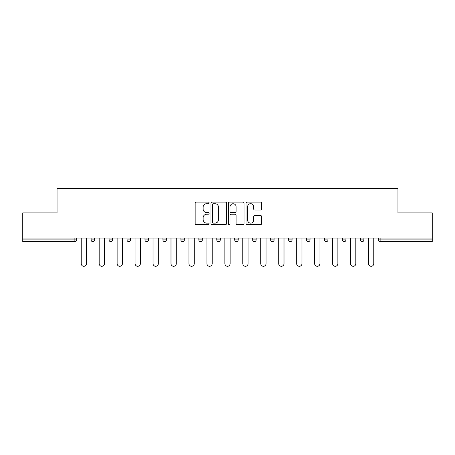 <?xml version="1.0" encoding="UTF-8"?>
<svg xmlns="http://www.w3.org/2000/svg" width="455" height="455" viewBox="0 0 455 455"><rect width="100%" height="100%" fill="white"/><g stroke="black" fill="none" stroke-linecap="round" stroke-linejoin="round"><path stroke-width="0.68" d="M209.084 202.896A0.791 0.791 0 0 0 208.293 202.105L196.293 202.105A1.132 1.132 0 0 0 195.161 203.231L195.161 223.57A1.132 1.132 0 0 0 196.293 224.696L208.293 224.696A0.791 0.791 0 0 0 209.084 223.905A0.791 0.791 0 0 0 208.293 223.115L206.741 223.115A3.617 3.617 0 0 1 203.129 219.503L203.129 217.808A3.617 3.617 0 0 1 206.741 214.191L208.293 214.191A0.791 0.791 0 0 0 209.084 213.401A0.791 0.791 0 0 0 208.293 212.61L206.741 212.61A3.617 3.617 0 0 1 203.129 208.993L203.129 207.298A3.617 3.617 0 0 1 206.741 203.686L208.293 203.686A0.791 0.791 0 0 0 209.084 202.896M260.516 210.068A1.132 1.132 0 0 0 261.648 208.936L261.648 203.231A1.132 1.132 0 0 0 260.516 202.105L247.184 202.105A1.132 1.132 0 0 0 246.058 203.231L246.058 223.57A1.132 1.132 0 0 0 247.184 224.696L260.516 224.696A1.132 1.132 0 0 0 261.648 223.57L261.648 216.677A1.132 1.132 0 0 0 260.516 215.545L254.811 215.545A1.132 1.132 0 0 0 253.68 216.677L253.68 220.095A3.02 3.02 0 0 1 250.66 223.115A3.02 3.02 0 0 1 247.639 220.095L247.639 206.706A3.02 3.02 0 0 1 250.66 203.686A3.02 3.02 0 0 1 253.68 206.706L253.68 208.936A1.132 1.132 0 0 0 254.811 210.068L260.516 210.068M22.75 238.09L22.75 212.883L57.046 212.883L57.046 188.711L397.954 188.711L397.954 212.883L432.25 212.883L432.25 238.09L22.75 238.09L22.75 239.927L74.887 239.927L74.887 238.09M226.51 203.231A1.132 1.132 0 0 0 225.384 202.105L212.053 202.105A1.132 1.132 0 0 0 210.921 203.231L210.921 223.57A1.132 1.132 0 0 0 212.053 224.696L225.384 224.696A1.132 1.132 0 0 0 226.51 223.57L226.51 203.231M229.616 202.105L242.947 202.105A1.132 1.132 0 0 1 244.079 203.231L244.079 223.57A1.132 1.132 0 0 1 242.947 224.696L237.243 224.696A1.132 1.132 0 0 1 236.117 223.57L236.117 215.323A1.132 1.132 0 0 0 234.985 214.191L231.203 214.191A1.132 1.132 0 0 0 230.071 215.323L230.071 223.905A0.791 0.791 0 0 1 229.28 224.696A0.791 0.791 0 0 1 228.49 223.905L228.49 203.231A1.132 1.132 0 0 1 229.616 202.105M74.887 241.656A1.729 1.729 0 0 0 76.611 239.927L74.887 239.927L74.887 241.656A1.729 1.729 0 0 0 76.611 239.927L76.611 238.09L76.611 239.927A1.729 1.729 0 0 1 74.887 241.656L22.75 241.656L22.75 239.927M432.25 238.09L432.25 241.656L380.113 241.656A1.729 1.729 0 0 1 378.389 239.927L378.389 238.09M91.114 238.09L91.114 239.927L91.114 238.09M92.843 241.656A1.729 1.729 0 0 1 91.114 239.927A1.729 1.729 0 0 0 92.843 241.656A1.729 1.729 0 0 0 94.566 239.927L94.566 238.09L94.566 239.927A1.729 1.729 0 0 1 92.843 241.656A1.729 1.729 0 0 1 91.114 239.927L94.566 239.927A1.729 1.729 0 0 1 92.843 241.656M109.069 238.09L109.069 239.927L109.069 238.09M112.522 238.09L112.522 239.927L112.522 238.09M127.025 238.09L127.025 239.927L127.025 238.09M130.477 238.09L130.477 239.927L130.477 238.09M148.432 238.09L148.432 239.927L144.98 239.927A1.729 1.729 0 0 0 146.703 241.656A1.729 1.729 0 0 1 144.98 239.927L144.98 238.09M162.935 239.927A1.729 1.729 0 0 0 164.659 241.656A1.729 1.729 0 0 0 166.388 239.927A1.729 1.729 0 0 1 164.659 241.656A1.729 1.729 0 0 0 166.388 239.927L166.388 238.09L166.388 239.927L162.935 239.927A1.729 1.729 0 0 0 164.659 241.656A1.729 1.729 0 0 1 162.935 239.927L162.935 238.09M180.885 238.09L180.885 239.927L180.885 238.09M184.338 238.09L184.338 239.927L184.338 238.09M198.841 238.09L198.841 239.927L198.841 238.09M202.293 238.09L202.293 239.927L202.293 238.09M216.796 239.927A1.729 1.729 0 0 0 218.525 241.656A1.729 1.729 0 0 0 220.248 239.927A1.729 1.729 0 0 1 218.525 241.656A1.729 1.729 0 0 0 220.248 239.927L220.248 238.09L220.248 239.927L216.796 239.927A1.729 1.729 0 0 0 218.525 241.656A1.729 1.729 0 0 1 216.796 239.927L216.796 238.09M234.752 238.09L234.752 239.927L234.752 238.09M238.204 238.09L238.204 239.927L238.204 238.09M252.707 238.09L252.707 239.927L252.707 238.09M256.159 238.09L256.159 239.927A1.729 1.729 0 0 1 254.43 241.656A1.729 1.729 0 0 1 252.707 239.927L256.159 239.927A1.729 1.729 0 0 1 254.43 241.656M270.662 238.09L270.662 239.927L270.662 238.09M274.115 238.09L274.115 239.927L274.115 238.09M288.612 238.09L288.612 239.927L288.612 238.09M292.064 238.09L292.064 239.927A1.729 1.729 0 0 1 290.341 241.656A1.729 1.729 0 0 1 288.612 239.927L292.064 239.927A1.729 1.729 0 0 1 290.341 241.656M306.568 238.09L306.568 239.927L306.568 238.09M310.02 238.09L310.02 239.927L310.02 238.09M327.975 238.09L327.975 239.927A1.729 1.729 0 0 1 326.252 241.656A1.729 1.729 0 0 1 324.523 239.927L324.523 238.09M345.931 238.09L345.931 239.927A1.729 1.729 0 0 1 344.202 241.656A1.729 1.729 0 0 1 342.478 239.927L342.478 238.09M363.886 238.09L363.886 239.927A1.729 1.729 0 0 1 362.157 241.656A1.729 1.729 0 0 1 360.434 239.927L360.434 238.09M110.798 241.656A1.729 1.729 0 0 1 109.069 239.927A1.729 1.729 0 0 0 110.798 241.656A1.729 1.729 0 0 0 112.522 239.927A1.729 1.729 0 0 1 110.798 241.656A1.729 1.729 0 0 1 109.069 239.927L112.522 239.927A1.729 1.729 0 0 1 110.798 241.656M128.748 241.656A1.729 1.729 0 0 1 127.025 239.927A1.729 1.729 0 0 0 128.748 241.656A1.729 1.729 0 0 0 130.477 239.927A1.729 1.729 0 0 1 128.748 241.656A1.729 1.729 0 0 1 127.025 239.927L130.477 239.927A1.729 1.729 0 0 1 128.748 241.656M148.432 239.927A1.729 1.729 0 0 1 146.703 241.656A1.729 1.729 0 0 0 148.432 239.927A1.729 1.729 0 0 1 146.703 241.656A1.729 1.729 0 0 1 144.98 239.927M182.614 241.656A1.729 1.729 0 0 1 180.885 239.927A1.729 1.729 0 0 0 182.614 241.656A1.729 1.729 0 0 0 184.338 239.927A1.729 1.729 0 0 1 182.614 241.656A1.729 1.729 0 0 1 180.885 239.927L184.338 239.927A1.729 1.729 0 0 1 182.614 241.656M200.57 241.656A1.729 1.729 0 0 1 198.841 239.927L202.293 239.927A1.729 1.729 0 0 1 200.57 241.656A1.729 1.729 0 0 0 202.293 239.927A1.729 1.729 0 0 1 200.57 241.656M236.475 241.656A1.729 1.729 0 0 1 234.752 239.927A1.729 1.729 0 0 0 236.475 241.656A1.729 1.729 0 0 0 238.204 239.927A1.729 1.729 0 0 1 236.475 241.656A1.729 1.729 0 0 1 234.752 239.927L238.204 239.927M272.386 241.656A1.729 1.729 0 0 1 270.662 239.927A1.729 1.729 0 0 0 272.386 241.656A1.729 1.729 0 0 0 274.115 239.927A1.729 1.729 0 0 1 272.386 241.656A1.729 1.729 0 0 1 270.662 239.927L274.115 239.927M308.297 241.656A1.729 1.729 0 0 1 306.568 239.927A1.729 1.729 0 0 0 308.297 241.656A1.729 1.729 0 0 0 310.02 239.927A1.729 1.729 0 0 1 308.297 241.656A1.729 1.729 0 0 1 306.568 239.927L310.02 239.927M213.293 203.686A0.791 0.791 0 0 0 212.502 204.477L212.502 222.324A0.791 0.791 0 0 0 213.293 223.115L214.931 223.115A3.617 3.617 0 0 0 218.548 219.503L218.548 207.298A3.617 3.617 0 0 0 214.931 203.686L213.293 203.686M236.117 206.763A3.02 3.02 0 0 0 233.091 203.743A3.02 3.02 0 0 0 230.071 206.763L230.071 211.478A1.132 1.132 0 0 0 231.203 212.61L234.985 212.61A1.132 1.132 0 0 0 236.117 211.478L236.117 206.763M81.218 238.09L81.218 263.638A2.645 2.645 0 0 0 83.862 266.289A2.645 2.645 0 0 0 86.513 263.638L86.513 238.09M99.173 238.09L99.173 263.638A2.645 2.645 0 0 0 101.818 266.289A2.645 2.645 0 0 0 104.468 263.638L104.468 238.09M117.128 238.09L117.128 263.638A2.645 2.645 0 0 0 119.773 266.289A2.645 2.645 0 0 0 122.418 263.638L122.418 238.09M135.078 238.09L135.078 263.638A2.645 2.645 0 0 0 137.728 266.289A2.645 2.645 0 0 0 140.373 263.638L140.373 238.09M153.034 238.09L153.034 263.638A2.645 2.645 0 0 0 155.684 266.289A2.645 2.645 0 0 0 158.329 263.638L158.329 238.09M170.989 238.09L170.989 263.638A2.645 2.645 0 0 0 173.639 266.289A2.645 2.645 0 0 0 176.284 263.638L176.284 238.09M188.944 238.09L188.944 263.638A2.645 2.645 0 0 0 191.589 266.289A2.645 2.645 0 0 0 194.239 263.638L194.239 238.09M206.9 238.09L206.9 263.638A2.645 2.645 0 0 0 209.545 266.289A2.645 2.645 0 0 0 212.195 263.638L212.195 238.09M224.855 238.09L224.855 263.638A2.645 2.645 0 0 0 227.5 266.289A2.645 2.645 0 0 0 230.145 263.638L230.145 238.09M242.805 238.09L242.805 263.638A2.645 2.645 0 0 0 245.455 266.289A2.645 2.645 0 0 0 248.1 263.638L248.1 238.09M260.76 238.09L260.76 263.638A2.645 2.645 0 0 0 263.411 266.289A2.645 2.645 0 0 0 266.056 263.638L266.056 238.09M278.716 238.09L278.716 263.638A2.645 2.645 0 0 0 281.361 266.289A2.645 2.645 0 0 0 284.011 263.638L284.011 238.09M296.671 238.09L296.671 263.638A2.645 2.645 0 0 0 299.316 266.289A2.645 2.645 0 0 0 301.966 263.638L301.966 238.09M314.627 238.09L314.627 263.638A2.645 2.645 0 0 0 317.272 266.289A2.645 2.645 0 0 0 319.922 263.638L319.922 238.09M332.582 238.09L332.582 263.638A2.645 2.645 0 0 0 335.227 266.289A2.645 2.645 0 0 0 337.872 263.638L337.872 238.09M350.532 238.09L350.532 263.638A2.645 2.645 0 0 0 353.182 266.289A2.645 2.645 0 0 0 355.827 263.638L355.827 238.09M368.487 238.09L368.487 263.638A2.645 2.645 0 0 0 371.138 266.289A2.645 2.645 0 0 0 373.783 263.638L373.783 238.09M380.113 238.09L380.113 239.927L432.25 239.927M378.389 239.927L380.113 239.927L380.113 241.656M326.252 241.656A1.729 1.729 0 0 0 327.975 239.927L324.523 239.927M344.202 241.656A1.729 1.729 0 0 0 345.931 239.927L342.478 239.927M362.157 241.656A1.729 1.729 0 0 0 363.886 239.927L360.434 239.927"/></g></svg>
